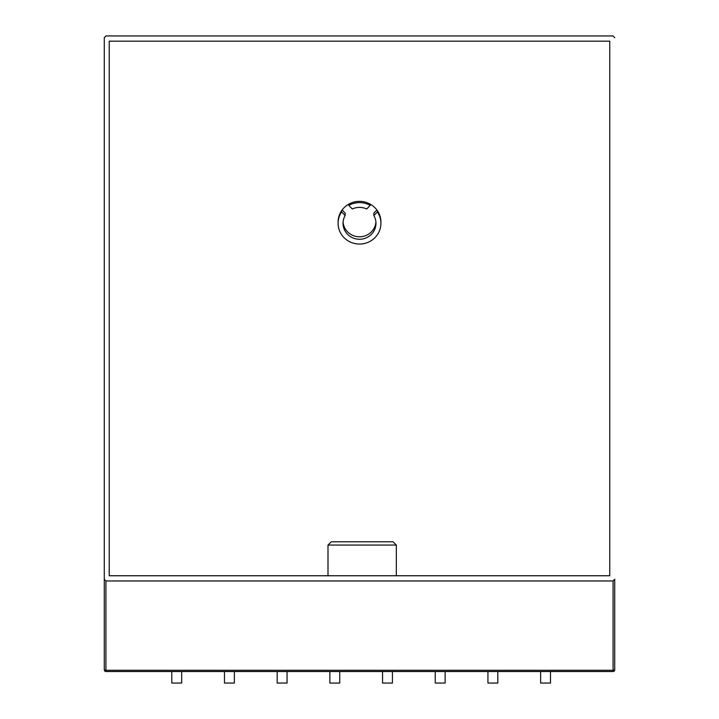 <?xml version="1.0" encoding="UTF-8"?>
<svg xmlns="http://www.w3.org/2000/svg" width="719" height="719" viewBox="0 0 719 719"><rect width="100%" height="100%" fill="white"/><g stroke="black" fill="none" stroke-linecap="round" stroke-linejoin="round"><path stroke-width="1.08" d="M341.615 210.703L341.615 211.943A21.408 20.725 180 0 0 338.092 223.321L338.092 222.09A21.408 20.725 0 0 1 359.5 201.365A21.408 20.725 0 0 1 380.908 222.09L380.908 223.321A21.408 20.725 180 0 0 377.385 211.943L373.871 215.547L373.871 213.076L376.882 209.993M613.073 580.961L614.718 579.226L614.718 669.874L613.073 670.288L613.073 671.528L105.927 671.528L105.927 670.288L613.073 670.288L613.073 580.961L105.927 580.961L105.927 670.288L104.282 669.874L104.282 579.226L105.927 580.961M614.718 669.874A1.645 1.645 0 0 1 613.073 671.528A1.645 1.645 0 0 0 614.718 669.874L614.718 579.226M614.718 37.685L613.073 35.95L105.927 35.95L104.282 37.685L104.282 579.226M109.225 41.163L109.225 575.748L109.225 41.163L609.775 41.163L609.775 575.748L109.225 575.748M104.282 37.685L104.282 669.874A1.645 1.645 0 0 0 105.927 671.528A1.645 1.645 0 0 1 104.282 669.874M609.775 575.748L609.775 41.163M327.999 545.065L331.297 541.775L393.041 541.775L396.331 545.065L327.999 545.065L327.999 575.748M487.931 671.528L487.931 683.05L497.809 683.05L497.809 671.528M435.238 671.528L435.238 683.05L445.124 683.05L445.124 671.528M382.553 671.528L382.553 683.05L392.43 683.05L392.43 671.528M329.859 671.528L329.859 683.05L339.745 683.05L339.745 671.528M277.174 671.528L277.174 683.05L287.052 683.05L287.052 671.528M224.481 671.528L224.481 683.05L234.358 683.05L234.358 671.528M171.796 671.528L171.796 683.05L181.673 683.05L181.673 671.528M540.625 671.528L540.625 683.05L550.502 683.05L550.502 671.528M338.092 223.321A21.408 20.725 180 0 0 359.5 244.047A21.408 20.725 180 0 0 380.908 223.321M342.118 209.993L345.129 213.076L345.129 215.547A16.465 15.944 180 0 0 343.035 223.321A16.465 15.944 180 0 0 359.5 239.265A16.465 15.944 180 0 0 375.965 223.321A16.465 15.944 180 0 0 373.871 215.547M343.08 222.09A16.465 15.944 180 0 0 359.5 236.785A16.465 15.944 180 0 0 375.92 222.09M366.69 208.986A16.465 15.944 180 0 0 352.31 208.986L348.796 205.382A21.408 20.725 180 0 1 370.204 205.382L366.69 208.986M345.129 215.547L341.615 211.943M377.385 210.703L377.385 211.943M348.796 204.142L348.796 205.382M370.204 204.142L370.204 205.382M396.331 545.065L396.331 575.748"/></g></svg>
